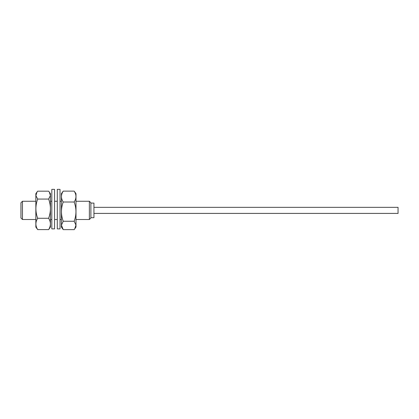 <?xml version="1.0" encoding="UTF-8"?>
<svg xmlns="http://www.w3.org/2000/svg" width="419" height="419" viewBox="0 0 419 419"><rect width="100%" height="100%" fill="white"/><g stroke="black" fill="none" stroke-linecap="round" stroke-linejoin="round"><path stroke-width="0.63" d="M20.95 217.99L20.95 202.786L22.469 201.267L22.469 219.509L20.95 217.99M89.378 201.267L90.897 202.786L90.897 217.99L89.378 219.509L89.378 201.267L75.996 201.267M90.897 203.089L93.935 203.089L93.935 217.686L90.897 217.686M61.399 201.267L60.027 201.267M57.293 201.267L54.554 201.267M51.82 201.267L50.448 201.267M35.851 201.267L22.469 201.267M89.378 219.509L75.996 219.509M61.399 219.509L60.027 219.509M57.293 219.509L54.554 219.509M51.82 219.509L50.448 219.509M35.851 219.509L22.469 219.509M93.935 207.347L398.05 207.347L398.05 213.428L93.935 213.428M49.316 192.064L50.448 193.678L50.448 227.093L48.625 229.602L37.679 229.602C35.301 225.846 35.301 222.07 37.679 218.278C35.301 211.883 35.301 205.478 37.679 199.067L35.893 195.6L36.982 192.064L37.679 191.174L48.625 191.174L49.316 192.064L50.411 195.573L48.625 199.067L37.679 199.067M36.982 192.064L35.851 193.678L35.851 227.093L37.679 229.602M48.625 199.067C50.998 205.478 50.998 211.883 48.625 218.278L37.679 218.278M48.625 218.278C50.998 222.028 50.998 225.804 48.625 229.602M60.027 189.351L60.027 228.889L57.293 228.889L57.293 189.351L60.027 189.351M54.554 189.351L54.554 228.889L51.82 228.889L51.82 189.351L54.554 189.351M63.222 191.127L74.168 191.127L75.996 193.678L75.996 227.093L74.168 229.649L63.222 229.649L61.425 225.108L63.222 221.269C60.844 214.858 60.844 208.437 63.222 202.01C60.849 198.402 60.849 194.772 63.222 191.127L61.399 193.678L61.399 227.093L62.698 228.952M74.168 191.127C76.546 194.735 76.546 198.36 74.168 202.01L63.222 202.01M74.168 202.01C76.546 208.437 76.546 214.858 74.168 221.269L63.222 221.269M74.168 221.269L75.965 225.076L74.692 228.952"/></g></svg>
